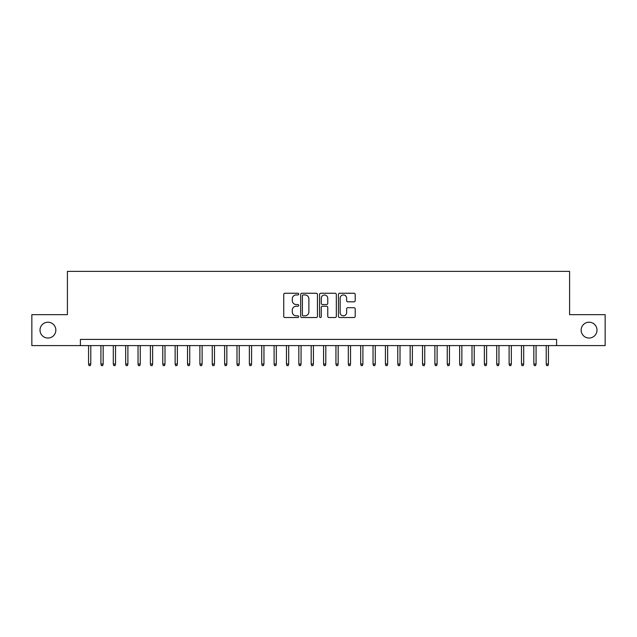 <?xml version="1.0" encoding="UTF-8"?>
<svg xmlns="http://www.w3.org/2000/svg" width="637" height="637" viewBox="0 0 637 637"><rect width="100%" height="100%" fill="white"/><g stroke="black" fill="none" stroke-linecap="round" stroke-linejoin="round"><path stroke-width="0.96" d="M298.713 294.095A0.852 0.852 0 0 0 297.861 293.251L284.962 293.251A1.21 1.21 0 0 0 283.744 294.461L283.744 316.318A1.21 1.21 0 0 0 284.962 317.529L297.861 317.529A0.852 0.852 0 0 0 298.713 316.677A0.852 0.852 0 0 0 297.861 315.833L296.189 315.833A3.886 3.886 0 0 1 292.303 311.947L292.303 310.123A3.886 3.886 0 0 1 296.189 306.238L297.861 306.238A0.852 0.852 0 0 0 298.713 305.386A0.852 0.852 0 0 0 297.861 304.542L296.189 304.542A3.886 3.886 0 0 1 292.303 300.656L292.303 298.833A3.886 3.886 0 0 1 296.189 294.947L297.861 294.947A0.852 0.852 0 0 0 298.713 294.095M581.151 330.125A7.915 7.915 0 0 0 589.074 338.04A7.915 7.915 0 0 0 596.988 330.125A7.915 7.915 0 0 0 589.074 322.211A7.915 7.915 0 0 0 581.151 330.125M40.012 330.125A7.915 7.915 0 0 0 47.926 338.04A7.915 7.915 0 0 0 55.849 330.125A7.915 7.915 0 0 0 47.926 322.211A7.915 7.915 0 0 0 40.012 330.125M353.981 301.811A1.21 1.21 0 0 0 355.199 300.592L355.199 294.461A1.21 1.21 0 0 0 353.981 293.251L339.656 293.251A1.21 1.21 0 0 0 338.438 294.461L338.438 316.318A1.21 1.21 0 0 0 339.656 317.529L353.981 317.529A1.21 1.21 0 0 0 355.199 316.318L355.199 308.913A1.21 1.21 0 0 0 353.981 307.695L347.85 307.695A1.21 1.21 0 0 0 346.639 308.913L346.639 312.584A3.249 3.249 0 0 1 343.391 315.833A3.249 3.249 0 0 1 340.142 312.584L340.142 298.196A3.249 3.249 0 0 1 343.391 294.947A3.249 3.249 0 0 1 346.639 298.196L346.639 300.592A1.21 1.21 0 0 0 347.85 301.811L353.981 301.811M80.397 345.588L31.85 345.588L31.85 314.662L67.411 314.662L67.411 271.378L569.589 271.378L569.589 314.662L605.15 314.662L605.15 345.588L556.603 345.588L556.603 339.402L80.397 339.402L80.397 345.588L556.603 345.588M317.441 294.461A1.21 1.21 0 0 0 316.223 293.251L301.898 293.251A1.21 1.21 0 0 0 300.68 294.461L300.68 316.318A1.21 1.21 0 0 0 301.898 317.529L316.223 317.529A1.21 1.21 0 0 0 317.441 316.318L317.441 294.461M320.777 293.251L335.102 293.251A1.21 1.21 0 0 1 336.32 294.461L336.32 316.318A1.21 1.21 0 0 1 335.102 317.529L328.971 317.529A1.21 1.21 0 0 1 327.76 316.318L327.76 307.456A1.21 1.21 0 0 0 326.542 306.238L322.473 306.238A1.21 1.21 0 0 0 321.263 307.456L321.263 316.677A0.852 0.852 0 0 1 320.411 317.529A0.852 0.852 0 0 1 319.559 316.677L319.559 294.461A1.21 1.21 0 0 1 320.777 293.251M303.236 294.947A0.852 0.852 0 0 0 302.384 295.799L302.384 314.981A0.852 0.852 0 0 0 303.236 315.833L304.996 315.833A3.886 3.886 0 0 0 308.881 311.947L308.881 298.833A3.886 3.886 0 0 0 304.996 294.947L303.236 294.947M327.76 298.259A3.249 3.249 0 0 0 324.512 295.011A3.249 3.249 0 0 0 321.263 298.259L321.263 303.323A1.21 1.21 0 0 0 322.473 304.542L326.542 304.542A1.21 1.21 0 0 0 327.76 303.323L327.76 298.259M90.788 364.022L90.295 365.622L89.053 365.622L88.559 364.022L90.788 364.022L90.788 345.588M88.559 364.022L88.559 345.588M103.154 364.022L102.661 365.622L101.426 365.622L100.933 364.022L103.154 364.022L103.154 345.588M100.933 364.022L100.933 345.588M115.528 364.022L115.034 365.622L113.792 365.622L113.298 364.022L115.528 364.022L115.528 345.588M113.298 364.022L113.298 345.588M127.894 364.022L127.4 365.622L126.166 365.622L125.672 364.022L127.894 364.022L127.894 345.588M125.672 364.022L125.672 345.588M140.267 364.022L139.766 365.622L138.532 365.622L138.038 364.022L140.267 364.022L140.267 345.588M138.038 364.022L138.038 345.588M152.633 364.022L152.139 365.622L150.897 365.622L150.404 364.022L152.633 364.022L152.633 345.588M150.404 364.022L150.404 345.588M164.999 364.022L164.505 365.622L163.271 365.622L162.777 364.022L164.999 364.022L164.999 345.588M162.777 364.022L162.777 345.588M177.373 364.022L176.879 365.622L175.637 365.622L175.143 364.022L177.373 364.022L177.373 345.588M175.143 364.022L175.143 345.588M189.738 364.022L189.245 365.622L188.011 365.622L187.517 364.022L189.738 364.022L189.738 345.588M187.517 364.022L187.517 345.588M202.112 364.022L201.611 365.622L200.376 365.622L199.883 364.022L202.112 364.022L202.112 345.588M199.883 364.022L199.883 345.588M214.478 364.022L213.984 365.622L212.742 365.622L212.248 364.022L214.478 364.022L214.478 345.588M212.248 364.022L212.248 345.588M226.844 364.022L226.35 365.622L225.116 365.622L224.622 364.022L226.844 364.022L226.844 345.588M224.622 364.022L224.622 345.588M239.217 364.022L238.724 365.622L237.482 365.622L236.988 364.022L239.217 364.022L239.217 345.588M236.988 364.022L236.988 345.588M251.583 364.022L251.089 365.622L249.855 365.622L249.362 364.022L251.583 364.022L251.583 345.588M249.362 364.022L249.362 345.588M263.957 364.022L263.455 365.622L262.221 365.622L261.727 364.022L263.957 364.022L263.957 345.588M261.727 364.022L261.727 345.588M276.323 364.022L275.829 365.622L274.587 365.622L274.093 364.022L276.323 364.022L276.323 345.588M274.093 364.022L274.093 345.588M288.688 364.022L288.195 365.622L286.961 365.622L286.467 364.022L288.688 364.022L288.688 345.588M286.467 364.022L286.467 345.588M301.062 364.022L300.568 365.622L299.326 365.622L298.833 364.022L301.062 364.022L301.062 345.588M298.833 364.022L298.833 345.588M313.428 364.022L312.934 365.622L311.7 365.622L311.198 364.022L313.428 364.022L313.428 345.588M311.198 364.022L311.198 345.588M325.802 364.022L325.3 365.622L324.066 365.622L323.572 364.022L325.802 364.022L325.802 345.588M323.572 364.022L323.572 345.588M338.167 364.022L337.674 365.622L336.432 365.622L335.938 364.022L338.167 364.022L338.167 345.588M335.938 364.022L335.938 345.588M350.533 364.022L350.039 365.622L348.805 365.622L348.312 364.022L350.533 364.022L350.533 345.588M348.312 364.022L348.312 345.588M362.907 364.022L362.413 365.622L361.171 365.622L360.677 364.022L362.907 364.022L362.907 345.588M360.677 364.022L360.677 345.588M375.273 364.022L374.779 365.622L373.545 365.622L373.043 364.022L375.273 364.022L375.273 345.588M373.043 364.022L373.043 345.588M387.638 364.022L387.145 365.622L385.911 365.622L385.417 364.022L387.638 364.022L387.638 345.588M385.417 364.022L385.417 345.588M400.012 364.022L399.518 365.622L398.276 365.622L397.783 364.022L400.012 364.022L400.012 345.588M397.783 364.022L397.783 345.588M412.378 364.022L411.884 365.622L410.65 365.622L410.156 364.022L412.378 364.022L412.378 345.588M410.156 364.022L410.156 345.588M424.752 364.022L424.258 365.622L423.016 365.622L422.522 364.022L424.752 364.022L424.752 345.588M422.522 364.022L422.522 345.588M437.117 364.022L436.624 365.622L435.389 365.622L434.888 364.022L437.117 364.022L437.117 345.588M434.888 364.022L434.888 345.588M449.483 364.022L448.989 365.622L447.755 365.622L447.262 364.022L449.483 364.022L449.483 345.588M447.262 364.022L447.262 345.588M461.857 364.022L461.363 365.622L460.121 365.622L459.627 364.022L461.857 364.022L461.857 345.588M459.627 364.022L459.627 345.588M474.223 364.022L473.729 365.622L472.495 365.622L472.001 364.022L474.223 364.022L474.223 345.588M472.001 364.022L472.001 345.588M486.596 364.022L486.103 365.622L484.861 365.622L484.367 364.022L486.596 364.022L486.596 345.588M484.367 364.022L484.367 345.588M498.962 364.022L498.468 365.622L497.234 365.622L496.733 364.022L498.962 364.022L498.962 345.588M496.733 364.022L496.733 345.588M511.328 364.022L510.834 365.622L509.6 365.622L509.106 364.022L511.328 364.022L511.328 345.588M509.106 364.022L509.106 345.588M523.702 364.022L523.208 365.622L521.966 365.622L521.472 364.022L523.702 364.022L523.702 345.588M521.472 364.022L521.472 345.588M536.067 364.022L535.574 365.622L534.339 365.622L533.846 364.022L536.067 364.022L536.067 345.588M533.846 364.022L533.846 345.588M548.441 364.022L547.947 365.622L546.705 365.622L546.212 364.022L548.441 364.022L548.441 345.588M546.212 364.022L546.212 345.588"/></g></svg>
